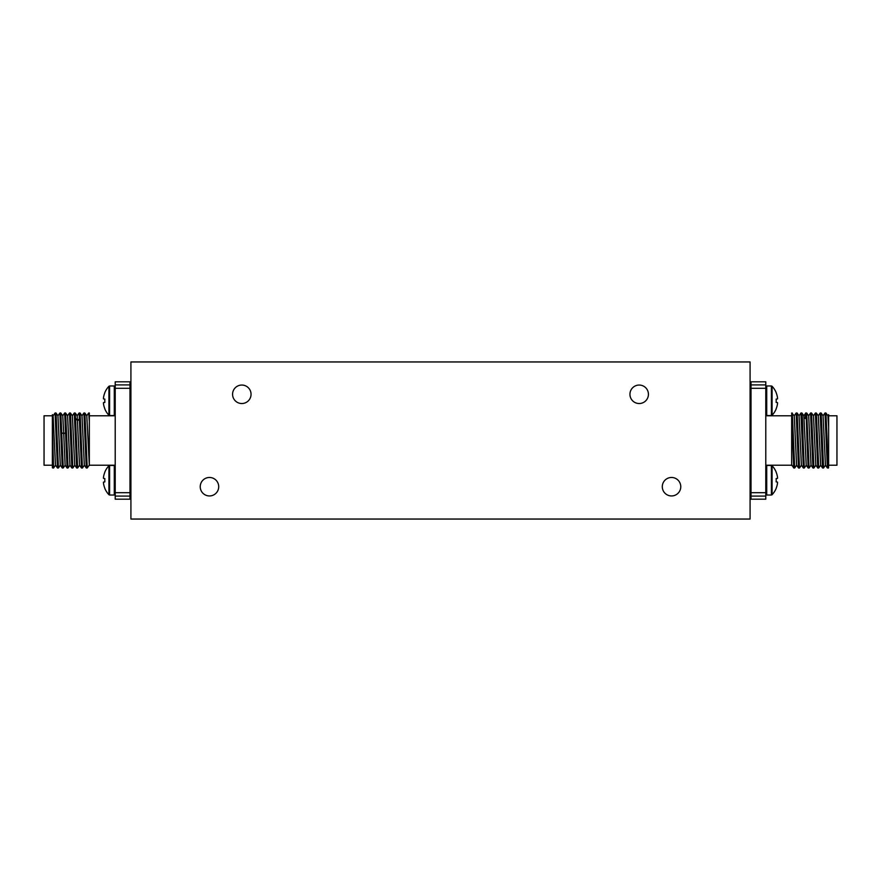 <?xml version="1.0" encoding="UTF-8"?>
<svg xmlns="http://www.w3.org/2000/svg" width="881" height="881" viewBox="0 0 881 881"><rect width="100%" height="100%" fill="white"/><g stroke="black" fill="none" stroke-linecap="round" stroke-linejoin="round"><path stroke-width="1.32" d="M750.083 519.052L750.083 361.948L130.917 361.948L130.917 519.052L750.083 519.052M680.771 486.708A9.239 9.239 0 0 0 671.531 477.469A9.239 9.239 0 0 0 662.292 486.708A9.239 9.239 0 0 0 671.531 495.948A9.239 9.239 0 0 0 680.771 486.708M218.708 486.708A9.239 9.239 0 0 0 209.469 477.469A9.239 9.239 0 0 0 200.229 486.708A9.239 9.239 0 0 0 209.469 495.948A9.239 9.239 0 0 0 218.708 486.708M648.427 394.292A9.239 9.239 0 0 0 639.188 385.052A9.239 9.239 0 0 0 629.948 394.292A9.239 9.239 0 0 0 639.188 403.531A9.239 9.239 0 0 0 648.427 394.292M251.052 394.292A9.239 9.239 0 0 0 241.812 385.052A9.239 9.239 0 0 0 232.573 394.292A9.239 9.239 0 0 0 241.812 403.531A9.239 9.239 0 0 0 251.052 394.292M765.787 492.71L765.787 499.186L751.008 499.186L751.008 492.71L765.787 492.71L765.787 381.814L751.008 381.814L751.008 384.909L765.787 384.909M751.008 492.71L751.008 384.909M751.008 388.29L765.787 388.29M751.008 496.091L765.787 496.091M791.667 465.465L791.667 415.16L791.667 415.777L765.787 415.777M794.255 415.788L791.667 413.002L793.737 467.965L791.667 464.705M794.266 415.81L796.6 465.19L798.571 467.998L799.496 467.998L797.118 413.024L796.171 413.002L798.538 467.965M797.118 413.024L799.067 415.81L801.402 465.19M799.541 467.943L801.468 465.19M792.316 413.035L794.684 467.987L796.666 465.19M794.684 467.998L793.737 467.965M796.127 413.057L794.199 415.81M800.928 413.068L803.373 467.998L801.402 465.201M806.269 465.201L804.298 467.998L803.098 440.5C802.536 418.728 801.974 404.577 801.402 418.519M805.289 418.519C805.851 404.577 806.412 418.728 806.985 440.5L808.152 467.976L809.11 467.998L806.699 413.002L808.681 415.81L811.016 465.19L812.987 467.998L813.912 467.998L811.511 413.002L813.482 415.799L815.817 465.201L817.788 467.998L818.713 467.998L816.346 413.035L815.365 413.024L817.766 467.965M810.542 413.057L812.954 467.976M813.956 467.943L815.883 465.19M818.768 467.943L820.685 465.201M828.625 467.591L827.38 467.976L825.001 413.002L825.926 413.002L827.92 415.766L828.636 427.197L828.636 465.829C828.129 473.901 827.633 459.419 827.127 440.5L825.949 413.024M828.636 465.829L828.636 465.223L836.95 465.223L836.95 415.777L828.636 415.777M828.636 454.882L828.636 432.384M823.57 467.943L821.147 413.024L820.2 413.002L822.568 467.976L823.526 467.998M803.857 415.788L801.93 413.035L800.972 413.002M805.73 413.068L806.699 413.002M808.615 415.81L810.586 413.002L811.511 413.002M821.147 413.024L823.085 415.799L825.001 413.002M803.879 415.81L806.214 465.201L808.152 467.976M815.365 413.024L813.482 415.799M828.636 414.665L828.636 465.223M816.346 413.035L818.317 415.777L820.652 465.223L822.568 467.976M823.063 415.755L825.453 465.223L827.38 467.976M115.213 496.091L115.213 381.814L129.992 381.814L129.992 496.091L115.213 496.091L115.213 499.186L129.992 499.186L129.992 496.091M129.992 384.909L115.213 384.909M129.992 388.29L115.213 388.29M129.992 492.71L115.213 492.71M89.333 421.525L88.717 413.013L89.333 413.002L89.333 464.705M89.344 465.487L86.801 415.81L84.862 413.024L83.904 413.002L86.283 467.965L87.23 467.998L89.212 465.19M86.283 467.965L84.334 465.19L81.999 415.81L80.028 413.002L79.103 413.002L81.504 467.998L79.532 465.19M79.543 465.212L77.187 415.81L75.248 413.035L74.301 413.002L76.669 467.976L77.627 467.998L75.248 413.024M81.933 415.81L83.904 413.002M88.717 413.013L86.734 415.81M84.862 413.024L87.23 467.987M84.411 465.19L82.429 467.998L80.061 413.024M74.786 465.201L72.815 467.998L70.447 413.035L69.489 413.002L71.868 467.965L72.815 467.998M68.057 467.932L65.612 413.002L64.687 413.002L67.088 467.998L65.117 465.19M57.915 415.799L59.886 413.002L62.287 467.998L60.315 465.201L57.948 415.777L55.999 413.002L55.074 413.002L57.474 467.998L58.432 467.976L56.032 413.035M63.245 467.954L60.833 413.035L62.76 415.777L63.729 433.617L61.791 432.846M52.375 440.379L52.364 467.602L52.364 465.829L52.64 467.965L53.587 467.998L52.364 427.197M57.452 467.965L55.514 465.201L53.587 467.998M77.132 415.81L79.103 413.013M74.246 413.068L72.319 415.81M62.716 415.799L64.687 413.013M55.029 413.046L53.113 415.788L55.481 465.223M76.669 467.976L74.72 465.201L72.385 415.81L70.447 413.035M69.94 465.212L67.584 415.799L65.635 413.024M65.128 465.212L63.729 433.617L65.668 432.846M53.146 415.777L52.364 414.665M58.432 467.976L60.282 465.223M52.364 454.882L52.364 415.777L44.05 415.777L44.05 465.223L52.364 465.223M772.075 494.726L771.404 495.023L771.404 465.454L772.075 465.741L772.075 494.726A21.199 21.199 0 0 0 776.194 488.36L776.139 488.305A21.144 20.88 -90 0 0 777.538 483.052L777.538 482.116L776.139 481.885A19.889 14.603 -90 0 0 776.194 480.233A19.889 14.603 -90 0 0 776.139 478.581L777.538 478.361L776.139 478.581M777.538 478.361L777.538 477.425A21.144 20.88 -90 0 0 776.139 472.172L776.194 472.117A21.199 21.199 0 0 0 772.075 465.741M777.538 482.116L776.139 481.885M772.075 415.259L771.404 415.546L771.404 385.977L772.075 386.274L772.075 415.259A21.199 21.199 0 0 0 776.194 408.883L776.139 408.828A21.144 20.88 -90 0 0 777.538 403.575L777.538 402.639L776.139 402.419A19.889 14.603 -90 0 0 776.194 400.767A19.889 14.603 -90 0 0 776.139 399.115L777.538 398.884L776.139 399.115M777.538 398.884L777.538 397.948A21.144 20.88 -90 0 0 776.139 392.695L776.194 392.64A21.199 21.199 0 0 0 772.075 386.274M777.538 402.639L776.139 402.419M108.925 400.767L108.925 386.274A21.199 21.199 0 0 0 104.806 392.64L104.861 392.695A21.144 20.88 90 0 0 103.462 397.948L103.462 398.884L104.861 399.115A19.889 14.603 90 0 0 104.806 400.767A19.889 14.603 90 0 0 104.861 402.419L103.462 402.639L103.462 403.575A21.144 20.88 90 0 0 104.861 408.828L104.806 408.883A21.199 21.199 0 0 0 108.925 415.259L108.925 400.767M103.462 398.884L104.861 399.115M103.462 402.639L104.861 402.419M108.925 480.233L108.925 465.741A21.199 21.199 0 0 0 104.806 472.117L104.861 472.172A21.144 20.88 90 0 0 103.462 477.425L103.462 478.361L104.861 478.581A19.889 14.603 90 0 0 104.806 480.233A19.889 14.603 90 0 0 104.861 481.885L103.462 482.116L103.462 483.052A21.144 20.88 90 0 0 104.861 488.305L104.806 488.36A21.199 21.199 0 0 0 108.925 494.726L108.925 480.233M103.462 478.361L104.861 478.581M103.462 482.116L104.861 481.885M79.598 418.519L77.649 420.733L75.711 418.519M771.404 465.454L766.712 465.454L766.712 495.023L765.787 494.098M771.404 385.977L766.712 385.977L766.712 415.546L765.787 414.621M114.288 385.977L109.596 385.977L109.596 415.546L114.288 415.546L114.288 385.977L115.213 386.902M114.288 465.454L109.596 465.454L109.596 495.023L114.288 495.023L114.288 465.454L115.213 466.379M751.008 462.679L750.083 462.679M751.008 418.321L750.083 418.321M800.95 413.035L799.001 415.81M803.373 467.998L804.298 467.998M809.132 467.965L811.082 465.19M805.752 413.035L803.813 415.81M828.647 414.643L827.854 415.777M818.24 415.777L820.167 413.035M823.548 467.965L825.486 465.201M765.787 465.223L791.667 465.223M129.992 462.679L130.917 462.679M129.992 418.321L130.917 418.321M115.213 415.777L89.333 415.777M77.649 467.976L79.598 465.201M82.429 467.998L81.504 467.998M68.013 467.998L67.088 467.998M65.183 465.201L63.234 467.965L62.287 467.998M60.8 413.002L59.886 413.002M69.467 413.024L67.518 415.799M71.868 467.965L69.918 465.19M68.035 467.965L69.984 465.19M115.213 465.223L89.333 465.223M751.008 487.634L750.083 487.634M751.008 472.844L750.083 472.844M766.712 465.454L765.787 466.379M771.404 495.023L766.712 495.023M751.008 408.156L750.083 408.156M751.008 393.367L750.083 393.367M766.712 385.977L765.787 386.902M771.404 415.546L766.712 415.546M129.992 408.156L130.917 408.156M129.992 393.367L130.917 393.367M109.596 385.977L108.925 386.274M109.596 415.546L108.925 415.259M114.288 415.546L115.213 414.621M129.992 487.634L130.917 487.634M129.992 472.844L130.917 472.844M109.596 465.454L108.925 465.741M109.596 495.023L108.925 494.726M114.288 495.023L115.213 494.098"/></g></svg>
